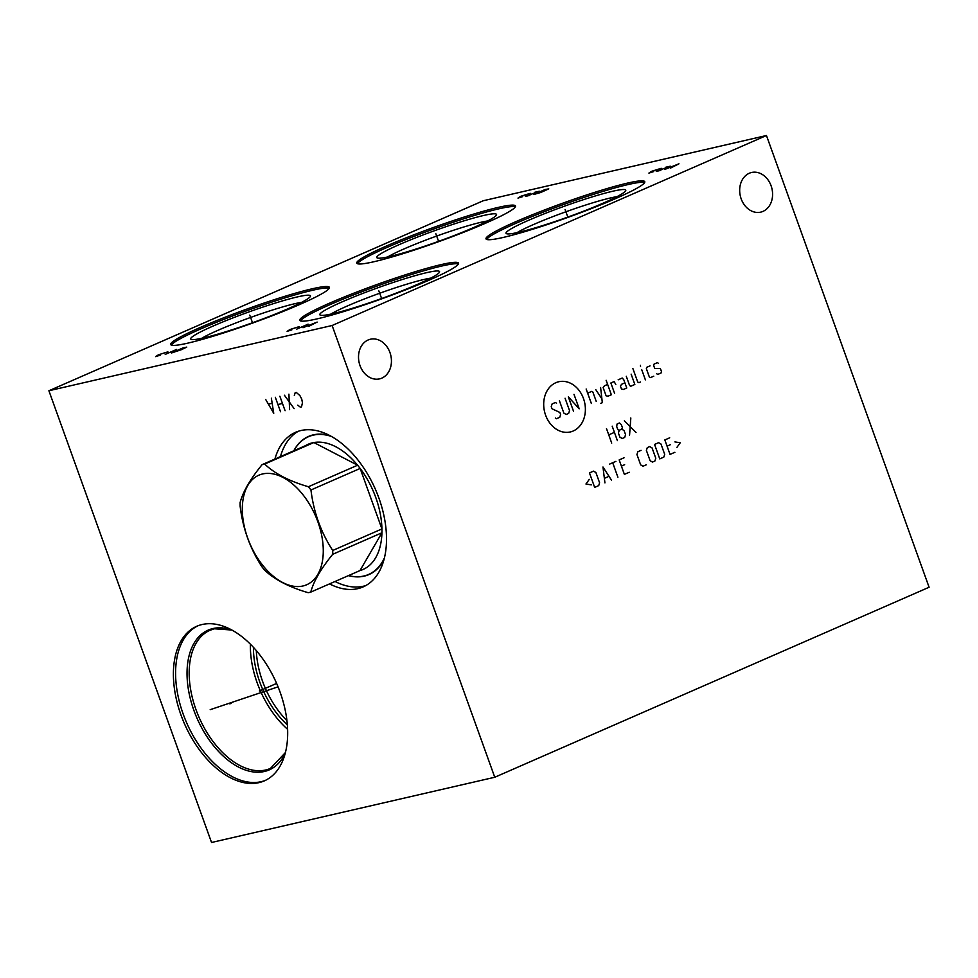 <?xml version="1.0" encoding="UTF-8"?>
<svg xmlns="http://www.w3.org/2000/svg" width="978" height="978" viewBox="0 0 978 978"><rect width="100%" height="100%" fill="white"/><g stroke="black" fill="none" stroke-linecap="round" stroke-linejoin="round"><path stroke-width="1.47" d="M211.541 842.486L48.9 390.748L332.117 325.503L494.758 777.253L211.541 842.486M258.999 782.632A84.365 50.294 66.4 0 1 182.642 719.392A84.365 50.294 66.4 0 1 196.725 626.287A84.365 50.294 66.4 0 1 202.079 624.526A84.365 50.294 66.4 0 1 278.437 687.766A84.365 50.294 66.4 0 1 264.341 780.872A84.365 50.294 66.4 0 1 258.999 782.632M274.904 459.049A84.365 50.294 66.4 0 1 295.576 432.3A84.365 50.294 66.4 0 1 300.918 430.54A84.365 50.294 66.4 0 1 377.276 493.78A84.365 50.294 66.4 0 1 363.193 586.873A84.365 50.294 66.4 0 1 357.85 588.646A84.365 50.294 66.4 0 1 329.525 583.903M48.9 390.748L483.242 200.747L766.459 135.514L929.1 587.252L494.758 777.253M332.117 325.503L766.459 135.514M360.014 365.601A20.342 16.235 77 0 0 379.537 378.877A20.342 16.235 77 0 0 389.941 352.508A20.342 16.235 77 0 0 370.405 339.232A20.342 16.235 77 0 0 360.014 365.601M741.177 198.864A20.342 16.235 77 0 0 760.701 212.14A20.342 16.235 77 0 0 771.092 185.771A20.342 16.235 77 0 0 751.569 172.495A20.342 16.235 77 0 0 741.177 198.864M188.008 343.095A84.365 7.555 160.2 0 1 170.685 344.525A84.365 7.555 160.2 0 1 222.593 318.229A84.365 7.555 160.2 0 1 312.104 288.816A84.365 7.555 160.2 0 1 329.427 287.373A84.365 7.555 160.2 0 1 277.52 313.681A84.365 7.555 160.2 0 1 188.008 343.095M374.085 261.701A84.365 7.555 160.2 0 1 356.762 263.131A84.365 7.555 160.2 0 1 408.67 236.835A84.365 7.555 160.2 0 1 498.181 207.409A84.365 7.555 160.2 0 1 515.504 205.979A84.365 7.555 160.2 0 1 463.596 232.287A84.365 7.555 160.2 0 1 374.085 261.701M503.328 237.422A84.365 7.555 160.2 0 1 486.005 238.852A84.365 7.555 160.2 0 1 537.912 212.544A84.365 7.555 160.2 0 1 627.424 183.131A84.365 7.555 160.2 0 1 644.759 181.7A84.365 7.555 160.2 0 1 592.839 208.008A84.365 7.555 160.2 0 1 503.328 237.422M317.116 318.877A84.365 7.555 160.2 0 1 299.794 320.307A84.365 7.555 160.2 0 1 351.701 294.011A84.365 7.555 160.2 0 1 441.212 264.598A84.365 7.555 160.2 0 1 458.535 263.155A84.365 7.555 160.2 0 1 406.628 289.464A84.365 7.555 160.2 0 1 317.116 318.877M201.627 338.351A58.325 5.22 160.2 0 1 295.27 303.596A58.325 5.22 -19.8 0 1 301.64 302.336M203.766 337.875A63.631 5.697 -19.8 0 0 268.742 316.676A63.631 5.697 -19.8 0 0 310.381 296.407A63.631 5.697 -19.8 0 0 297.373 296.921A63.631 5.697 160.2 0 0 227.348 320.112A63.631 5.697 160.2 0 0 191.126 339.342A63.631 5.697 160.2 0 0 203.766 337.875M329.28 288.241A84.365 7.555 -19.8 0 0 312.63 290.258A84.365 7.555 160.2 0 0 226.945 318.168A84.365 7.555 160.2 0 0 171.358 345.1M516.959 232.666A58.325 5.22 160.2 0 1 610.59 197.923A58.325 5.22 -19.8 0 1 616.971 196.664M519.098 232.189A63.631 5.697 -19.8 0 0 584.062 211.003A63.631 5.697 -19.8 0 0 625.7 190.734A63.631 5.697 -19.8 0 0 612.705 191.248A63.631 5.697 160.2 0 0 542.68 214.427A63.631 5.697 160.2 0 0 506.445 233.669A63.631 5.697 160.2 0 0 519.098 232.189M644.6 182.568A84.365 7.555 -19.8 0 0 627.949 184.585A84.365 7.555 160.2 0 0 542.264 212.495A84.365 7.555 160.2 0 0 486.677 239.427M430.748 278.119A58.325 5.22 -19.8 0 0 424.379 279.378A58.325 5.22 160.2 0 0 330.735 314.134M332.875 313.657A63.631 5.697 160.2 0 1 320.222 315.124A63.631 5.697 160.2 0 1 356.457 295.894A63.631 5.697 160.2 0 1 426.481 272.703A63.631 5.697 -19.8 0 1 439.489 272.19A63.631 5.697 -19.8 0 1 397.85 292.459A63.631 5.697 -19.8 0 1 332.875 313.657M458.389 264.023A84.365 7.555 -19.8 0 0 441.726 266.04A84.365 7.555 160.2 0 0 356.053 293.95A84.365 7.555 160.2 0 0 300.466 320.882M348.4 575.639A75.392 44.951 66.4 0 0 364.158 576.152A75.392 44.951 -113.6 0 0 368.938 574.575A75.392 44.951 -113.6 0 0 384.036 559.489M329.843 435.589A75.392 44.951 -113.6 0 0 313.29 434.855A75.392 44.951 66.4 0 0 308.51 436.432A75.392 44.951 66.4 0 0 293.791 450.785M365.894 585.529A84.365 50.294 -113.6 0 1 363.376 586.225A84.365 50.294 66.4 0 1 335.051 581.482M280.441 456.628A84.365 50.294 66.4 0 1 298.4 431.225M287.618 729.307A75.392 44.951 66.4 0 1 250.392 644.209M197.837 625.834A84.365 50.294 66.4 0 0 185.209 719.368A84.365 50.294 66.4 0 0 261.199 781.679A84.365 50.294 -113.6 0 0 265.429 780.371M287.361 724.918A70.868 42.25 66.4 0 1 253.436 647.375M286.933 720.59A69.414 41.394 66.4 0 1 256.322 650.615M387.704 256.957A58.325 5.22 160.2 0 1 481.347 222.202A58.325 5.22 -19.8 0 1 487.716 220.942M389.843 256.481A63.631 5.697 -19.8 0 0 454.819 235.282A63.631 5.697 -19.8 0 0 496.457 215.013A63.631 5.697 -19.8 0 0 483.45 215.527A63.631 5.697 160.2 0 0 413.425 238.705A63.631 5.697 160.2 0 0 377.202 257.947A63.631 5.697 160.2 0 0 389.843 256.481M515.357 206.847A84.365 7.555 -19.8 0 0 498.707 208.864A84.365 7.555 160.2 0 0 413.022 236.774A84.365 7.555 160.2 0 0 357.435 263.705M331.359 436.408A75.147 44.805 66.4 0 0 313.18 435.161A75.147 44.805 -113.6 0 0 308.412 436.738A75.147 44.805 -113.6 0 0 293.901 450.736M348.523 575.59A75.147 44.805 -113.6 0 0 363.889 576.018A75.147 44.805 66.4 0 0 368.645 574.441A75.147 44.805 66.4 0 0 384.464 557.815M262.104 464.648L311.31 443.12A68.35 40.758 -113.6 0 1 312.581 442.789A68.35 40.758 66.4 0 1 313.877 442.533L264.671 464.061A68.35 40.758 -113.6 0 0 263.375 464.318A68.35 40.758 -113.6 0 0 262.104 464.648C250.221 479.244 242.899 491.848 240.148 502.46A68.35 40.758 -113.6 0 0 240.148 506.286C242.837 528.45 250.099 548.609 261.921 566.775A68.35 40.758 -113.6 0 0 264.476 570.015C274.488 579.575 289.06 587.13 308.204 592.692A68.35 40.758 -113.6 0 0 309.5 592.436A68.35 40.758 -113.6 0 0 310.772 592.106C313.522 581.507 320.833 568.903 332.716 554.294A68.35 40.758 -113.6 0 0 332.728 550.467C320.906 532.301 313.645 512.142 310.955 489.978A68.35 40.758 -113.6 0 0 308.4 486.738C289.256 481.176 274.671 473.609 264.671 464.061M308.4 486.738L357.606 465.21A68.35 40.758 -113.6 0 0 313.877 442.533L357.606 465.21A68.35 40.758 66.4 0 1 360.161 468.45L310.955 489.978M332.728 550.467L381.933 528.939A68.35 40.758 -113.6 0 0 360.161 468.45L381.933 528.939A68.35 40.758 66.4 0 1 381.933 532.778L332.716 554.294M359.977 570.577A68.35 40.758 -113.6 0 0 381.933 532.778L359.977 570.577L310.772 592.106M262.63 473.951A59.78 35.636 -113.6 0 0 247.678 538.059A59.78 35.636 -113.6 0 0 302.96 585.981A59.78 35.636 -113.6 0 0 317.911 521.885A59.78 35.636 -113.6 0 0 262.63 473.951M311.31 443.12A68.35 40.758 -113.6 0 0 303.192 447.203M229.867 703.867L231.199 703.292L229.867 703.867M259.402 690.957L276.615 683.426M222.788 705.505L224.121 704.918M210.197 709.673L278.058 686.837M297.801 405.161L300.368 407.178L301.493 406.921L302.459 402.789L301.725 399.036L299.867 395.552L296.297 392.459L295.16 392.728L294.329 395.528M294.133 408.621L284.402 395.21M288.926 394.158L289.598 409.66M285.075 410.699L279.867 396.249M280.539 411.75L275.331 397.288M282.471 403.474L277.935 404.525M265.71 399.513L273.742 413.315L271.371 398.205M271.97 403.291L268.571 404.073M250.356 316.799L249.745 315.112L250.356 316.799M250.576 317.398L252.507 322.752M167.886 351.835L158.448 354.794L155.6 356.628L160.331 355.148M176.578 349.439L165.233 354.403M182.813 348.009L171.468 352.972L181.285 349.733L186.774 347.092L182.813 348.009M178.082 350.075L182.042 349.158M436.432 235.405L435.821 233.705L436.432 235.405M436.653 236.004L438.584 241.358M530.259 193.326L520.809 196.285L517.973 198.106L522.692 196.627M529.868 195.368L525.333 196.419L539.318 191.236L534.795 192.275M545.174 189.5L533.829 194.463L540.822 192.458L548.768 188.864L545.174 189.5M540.443 191.566L544.416 190.649M565.687 211.126L565.076 209.426L565.687 211.126M565.895 211.725L567.827 217.079M661.214 168.302L651.764 171.26L648.915 173.094L653.646 171.602M660.81 170.343L656.287 171.394L670.272 166.211L665.737 167.25M670.443 168.13L678.964 163.815L664.783 169.438M669.698 167.519L673.096 166.737M379.464 292.581L378.853 290.894L379.464 292.581M379.684 293.18L381.616 298.534M299.402 326.566L289.965 329.525L287.116 331.346L291.847 329.867M308.094 324.17L296.75 329.134M308.645 326.395L317.153 322.08L302.984 327.703M307.899 325.784L311.297 325.002M583.487 398.559A25.758 20.55 77 0 0 555.846 382.704A25.758 20.55 77 0 0 545.59 415.137A25.758 20.55 77 0 0 573.23 430.992A25.758 20.55 77 0 0 583.487 398.559M556.543 403.18L555.357 402.496L552.118 403.914L551.237 406.689L551.983 408.755L559.881 412.471L560.626 414.538L559.746 417.313L556.506 418.731L555.321 418.046M565.076 398.242L569.538 410.638L568.658 413.413L566.238 414.476L563.866 413.119L559.404 400.723M573.524 411.286L568.328 396.824L579.196 408.804L574 394.342M591.36 403.486L586.152 389.024M596.213 401.359L592.876 392.068L591.69 391.383L587.644 393.156M600.7 403.376L602.326 402.667L600.602 387.484M595.749 389.611L601.898 398.877M607.631 384.415L604.392 385.833L603.133 387.569L606.115 395.833L608.108 396.163L611.348 394.745L606.14 380.283M615.773 384.44L614.111 381.579L610.871 382.997L614.587 393.327M624.881 382.838L621.641 384.256L620.394 386.004L621.507 389.097L623.499 389.427L626.751 388.009L623.768 379.745L622.216 378.034L618.169 379.806M626.275 376.261L629.612 385.552L630.798 386.237L634.844 384.464L631.128 374.134M632.888 368.584L637.717 382.007L638.903 382.691L640.529 381.982M645.382 379.855L641.666 369.525M640.553 366.432L640.456 365.283L640.553 366.432M650.04 365.858L646.8 367.276L646.36 368.669L649.331 376.933L650.517 377.606L653.756 376.188M656.629 373.743L657.815 374.415L661.055 372.997L661.495 371.616L660.382 368.51L654.771 368.572L653.659 365.479L654.099 364.085L657.338 362.667L658.524 363.351M611.715 443.107L606.507 428.645M612.191 426.163L617.387 440.626M608.744 434.843L614.416 432.362M621.715 429.171L624.074 430.528L625.565 434.66L624.685 437.435L622.252 438.499L619.893 437.142L618.402 433.009L619.282 430.234L621.715 429.171L622.424 427.667L621.299 424.562L619.477 422.973L617.045 424.036L616.715 426.579L617.827 429.672L619.282 430.234M629.551 435.308L630.822 418.009M624.343 420.846L636.03 432.472M589.282 479.367L585.956 484.012L591.262 484.88M594.661 487.374L598.719 485.601L599.6 482.826L595.883 472.496L593.512 471.139L589.465 472.912L594.661 487.374M611.409 480.051L602.974 467.007L604.93 482.887M604.526 478.279L608.842 476.384M617.9 477.215L612.693 462.753M609.453 464.171L615.932 461.335M624.037 457.79L619.172 459.917L624.38 474.379L629.245 472.252M624.649 464.697L621.409 466.115M641.055 450.345L637.815 451.763L636.935 454.538L640.663 464.868L643.023 466.225L646.262 464.807M650.113 460.724L652.473 462.081L654.905 461.017L655.786 458.242L652.069 447.924L649.71 446.567L647.277 447.631L646.397 450.406L650.113 460.724M659.771 458.89L663.817 457.117L664.698 454.342L660.981 444.024L658.622 442.667L654.563 444.44L659.771 458.89M669.698 437.814L664.832 439.941L670.04 454.403L674.893 452.276M670.309 444.721L667.057 446.139M676.898 447.411L680.236 442.777L674.918 441.909M214.158 628.842A75.392 44.951 66.4 0 0 210.025 630.26A75.392 44.951 66.4 0 0 197.434 713.463A75.392 44.951 66.4 0 0 265.674 769.992A75.392 44.951 -113.6 0 0 270.454 768.415L285.429 752.547M285.332 752.95A76.272 45.477 -113.6 0 1 264.415 771.483A76.272 45.477 66.4 0 1 193.876 710.334A76.272 45.477 66.4 0 1 212.959 628.548A76.272 45.477 -113.6 0 1 231.48 629.832M210.025 630.26L214.463 628.793L231.835 630.028M311.896 435.21L308.412 436.738M372.129 572.925L368.645 574.441"/></g></svg>
